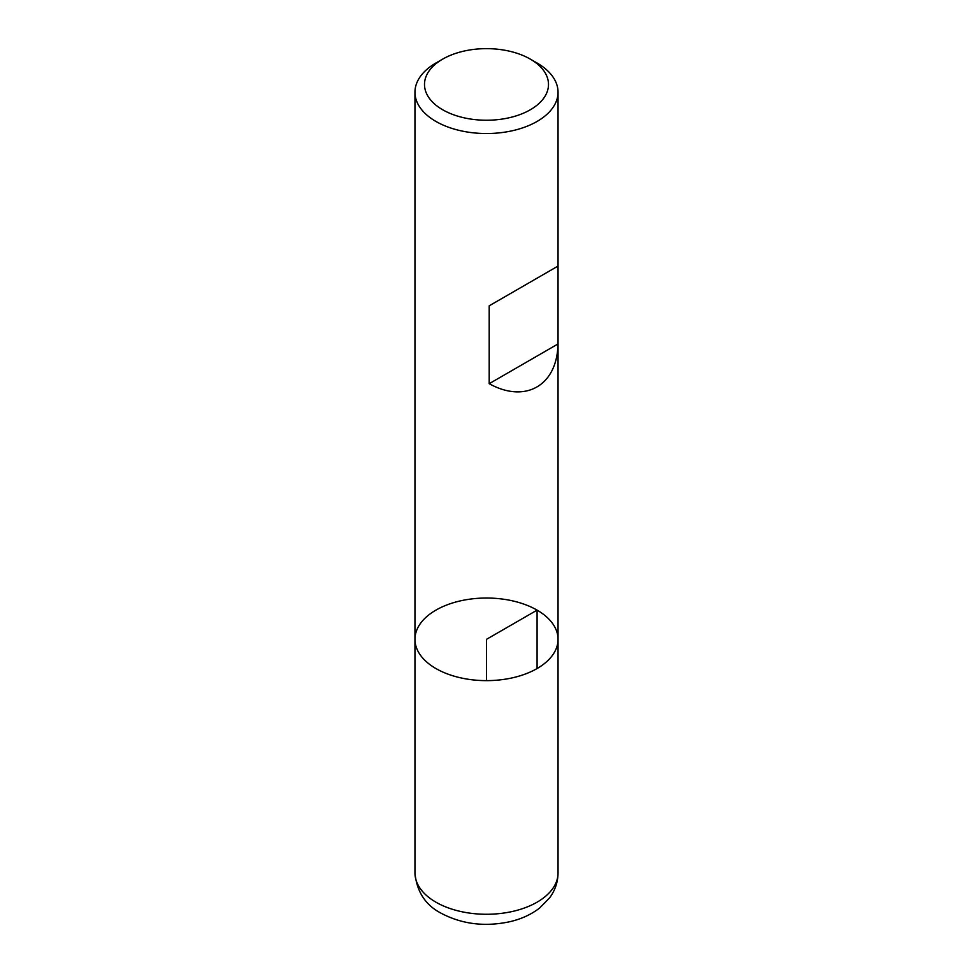 <?xml version="1.0" encoding="UTF-8"?>
<svg xmlns="http://www.w3.org/2000/svg" width="973" height="973" viewBox="0 0 973 973"><rect width="100%" height="100%" fill="white"/><g stroke="black" fill="none" stroke-linecap="round" stroke-linejoin="round"><path stroke-width="1.46" d="M537.084 63.026L530.346 59.134A61.992 35.794 0 0 0 530.334 59.134L537.084 63.026A71.54 41.304 180 0 1 558.04 92.228A71.54 41.304 180 0 1 486.5 133.532A71.54 41.304 180 0 1 414.96 92.228A71.54 41.304 180 0 1 435.916 63.026L442.654 59.134A61.992 35.794 0 0 0 442.666 109.754A61.992 35.794 0 0 0 530.334 109.754A61.992 35.794 0 0 0 530.346 59.134A61.992 35.794 0 0 0 442.654 59.134M558.04 872.976C557.906 882.073 555.133 890.331 549.709 897.714L539.638 908.04C531.161 914.547 521.187 919.108 509.718 921.735C484.7 927.062 461.749 924.18 440.854 913.088C425.383 904.975 416.76 891.609 414.96 872.976A71.54 41.304 0 0 0 435.916 902.178A71.54 41.304 0 0 0 513.878 911.129A71.54 41.304 0 0 0 558.04 872.976L558.04 639.334A71.54 41.304 180 0 1 486.5 680.638A71.54 41.304 180 0 1 414.96 639.334A71.54 41.304 0 0 0 435.916 668.536A71.54 41.304 0 0 0 513.878 677.488A71.54 41.304 0 0 0 558.04 639.334A71.54 41.304 0 0 0 486.5 598.03A71.54 41.304 0 0 0 414.96 639.334L414.96 92.228M557.979 266.103L489.2 305.814L489.2 383.69C525.481 403.819 557.286 385.454 557.979 343.98L557.979 266.103L489.2 305.814M557.979 343.98L489.2 383.69M537.084 668.536L537.084 610.132L486.5 639.334L486.5 680.638M558.04 639.334L558.04 92.228M414.96 872.976L414.96 639.334"/></g></svg>
